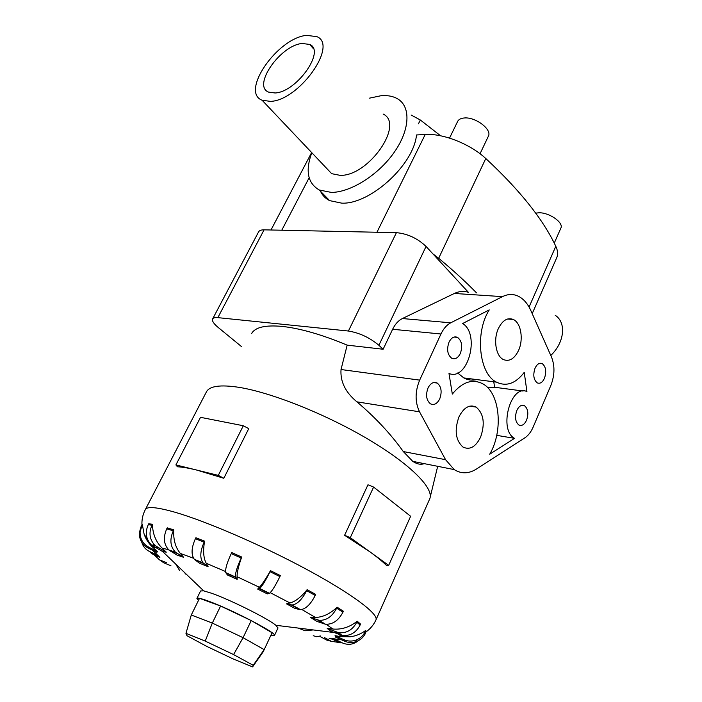 <?xml version="1.0" encoding="UTF-8"?>
<svg xmlns="http://www.w3.org/2000/svg" width="702" height="702" viewBox="0 0 702 702"><rect width="100%" height="100%" fill="white"/><g stroke="black" fill="none" stroke-linecap="round" stroke-linejoin="round"><path stroke-width="1.05" d="M383.099 114.031C404.887 124.061 368.506 176.404 340.137 175.351L331.677 173.675L325.895 167.576M270.507 101.378C298.964 100.561 338.373 45.2 316.927 36.653L306.484 35.354C277.237 38.171 240.075 91.971 262.1 100.246L270.507 101.378M556.651 257.897L556.87 257.38C558.134 254.212 557.783 250.517 555.808 246.297C543.155 219.393 519.822 190.128 485.784 158.52C470.226 143.971 442.971 133.222 425.21 134.486L416.514 134.959C413.645 165.058 369.866 204.58 341.734 203.15L329.624 200.623C325.447 198.534 322.393 195.402 320.489 191.234M369.524 98.148L380.958 95.735C387.636 95.165 393.243 96.244 397.788 98.956C411.1 106.862 409.959 130.081 394.024 152.58C378.202 175.105 350.605 192.374 331.388 192.418L319.287 189.996C307.66 183.248 305.168 170.823 311.811 152.711M275.079 92.98L268.585 92.111C252.132 85.89 280.195 45.402 302.071 43.471L309.705 44.428C325.842 50.798 296.507 92.173 275.079 92.98M535.679 213.136L539.022 212.776C549.324 212.487 563.794 222.639 560.907 228.036L560.828 228.211M449.543 138.092L457.599 121.516C458.608 119.437 460.845 118.261 464.285 117.98C475.447 116.786 492.199 129.493 488.408 136.144L488.311 136.355M180.23 556.159L177.071 555.133L168.919 550.026C163.724 544.541 163.004 537.469 166.751 528.808L167.243 527.851L173.771 529.861C173.201 539.531 175.386 547.384 180.326 553.43L183.591 557.3L180.23 556.159M162.127 548.113L166.277 552.167L162.478 551.474L151.369 544.954C145.911 539.154 144.875 532.406 148.254 524.71L148.736 523.78L152.457 524.262C152.624 533.853 155.853 541.804 162.127 548.113L168.577 549.719M153.159 547.639L157.625 551.588L156.757 552.351L148.192 548.122C142.111 544.743 139.171 539.584 139.373 532.634L141.137 526.439L142.348 524.552L144.094 534.099C145.998 539.452 149.017 543.962 153.159 547.639L154.712 547.288M152.711 550.35L159.88 557.362L151.702 553.659L149.701 551.588C145.735 549.692 143.12 546.656 141.857 542.471M277.983 627.983L275.868 625.289C268.024 618.611 229.975 599.622 211.504 593.225L203.659 590.847L200.588 590.961L196.946 598.35M429.492 499.403L429.896 498.429C433.739 487.89 409.845 463.811 367.541 438.873C325.333 413.952 271.156 392.453 238.926 387.328C220.34 384.503 209.512 386.012 206.441 391.839M196.683 470.05C188.82 468.12 182.406 467.032 177.43 466.777L175.904 464.926L218.296 475.377L223.815 478.281L196.683 470.05M270.919 635.336L274.491 635.433C277.474 633.353 230.414 608.88 207.757 600.868C200.921 598.394 197.306 597.586 196.911 598.42L198.464 600.438M313.206 629.931L305.186 630.756L298.06 628.053M185.863 574.166L183.968 571.981M175.623 563.978L179.554 570.436M146.657 539.706L146.27 538.127M424.236 463.645C420.744 464.899 416.918 464.136 412.758 461.363L403.29 451.553C390.917 434.152 375.465 417.576 356.923 401.842C345.445 392.348 340.145 381.572 341.032 369.524L347.165 345.138C322.078 334.661 300.447 328.422 282.283 326.421C265.47 324.877 255.265 327.211 251.676 333.432M518.585 350.386C514.408 358.889 509.301 361.925 503.273 359.503C495.84 356.019 493.164 339.575 498.359 328.562C502.518 320.296 507.502 317.269 513.329 319.489C520.989 322.832 523.71 339.303 518.585 350.386M480.572 437.206C475.649 447.007 469.778 450.28 462.96 447.042C455.598 440.365 454.255 430.326 458.932 416.927C463.846 407.388 469.594 404.115 476.184 407.107C483.757 413.671 485.222 423.701 480.572 437.206M460.319 353.492C457.95 358.09 455.063 359.661 451.667 358.204C447.42 354.677 446.542 349.315 449.034 342.12C451.386 337.592 454.238 336.021 457.572 337.408C461.881 340.9 462.793 346.262 460.319 353.492M439.715 398.911C437.127 403.869 434.02 405.493 430.396 403.799C426.325 400.237 425.535 394.954 428.027 387.952C430.607 383.073 433.678 381.44 437.232 383.064C441.365 386.591 442.19 391.874 439.715 398.911M544.462 378.308C542.453 382.476 540.04 384.003 537.232 382.862C533.581 379.808 532.862 374.903 535.056 368.164C537.065 364.04 539.443 362.522 542.216 363.61C545.902 366.646 546.647 371.542 544.462 378.308M526.553 420.217C524.385 424.684 521.814 426.263 518.822 424.964C515.294 421.876 514.636 417.032 516.839 410.433C518.997 406.028 521.551 404.449 524.491 405.703C528.062 408.766 528.746 413.601 526.553 420.217M347.165 345.138L383.125 349.245L392.629 329.273C395.156 324.105 398.403 320.524 402.386 318.541L454.361 293.454C459.126 291.216 463.803 290.83 468.392 292.313L426.061 246.455C417.488 238.32 407.608 233.722 396.419 232.66L264.075 229.844C261.144 229.8 259.292 230.51 258.538 231.967L212.645 318.892M205.238 641.101L233.59 654.58L253.211 665.294L252.597 666.9L233.266 658.994L206.537 646.279L186.969 635.696L185.96 633.327L205.238 641.101L212.311 623.078L243.076 637.688L233.59 654.58M185.96 633.327L191.286 615.005L199.508 598.323L220.603 606.028L251.237 620.568L243.076 637.688L264.154 649.613L253.211 665.294M251.237 620.568L272.069 632.756L263.206 651.754L252.597 666.9M191.286 615.005L212.311 623.078L220.603 606.028M272.069 632.756L263.206 651.754M448.99 373.473C467.786 381.467 480.528 334.371 462.653 323.517L489.241 309.907C474.666 332.651 479.097 373.894 496.437 382.125C506.353 386.846 515.619 383.59 524.236 372.367L526.912 391.549C510.608 383.941 498.288 430.054 514.54 438.338L489.698 454.22C503.562 430.923 500.061 392.743 482.669 383.748C472.332 378.562 462.223 382.002 452.325 394.076L448.99 373.473M457.678 372.981L463.829 377.93C467.962 380.124 472.253 380.677 476.711 379.589M493.778 381.783L494.594 387.258L523.069 391.04M494.594 387.258L487.565 387.539M496.726 435.354L514.54 438.338M551.544 357.16C554.94 365.935 554.729 375.298 550.921 385.275L533.222 426.939C531.072 431.923 528.299 435.538 524.912 437.794L476.5 469.015C468.743 473.85 461.311 474.052 454.22 469.594L445.577 459.687L419.533 411.82C414.935 402.123 414.979 391.558 419.664 380.124L440.961 333.994C443.506 328.615 446.762 324.894 450.728 322.815L502.457 296.639C507.836 293.998 513.039 293.813 518.067 296.095C523.385 298.666 527.632 303.466 530.809 310.503L551.544 357.16M241.497 346.577L218.068 327.36C213.706 323.71 211.881 320.919 212.592 318.998C213.206 317.822 214.952 317.365 217.839 317.637L348.411 331.028C359.564 332.871 369.717 337.618 378.878 345.279L383.125 349.245M223.815 478.281L248.736 428.659L243.313 425.745L200.518 417.321L175.904 464.926M218.296 475.377L243.313 425.745M386.635 565.549C382.555 561.512 376.956 556.932 369.849 551.781L388.68 565.373L386.635 565.549M369.849 551.781L344.603 535.284L350.289 537.671L369.849 551.781M388.68 565.373L410.635 516.268L373.604 487.065L367.962 484.784L344.603 535.284M350.289 537.671L373.604 487.065M204.633 541.154L195.893 537.732L195.402 538.715C191.365 547.779 191.014 554.659 194.349 559.345L199.473 563.215L208.099 566.681L203.027 562.837C199.728 558.151 200.105 551.254 204.142 542.146L204.633 541.154C202.896 550.596 203.431 557.976 206.239 563.294L208.099 566.681M231.757 552.579L241.699 557.028C238.513 565.97 236.978 572.534 237.074 576.719L237.171 579.378L227.413 574.964L225.754 572.621C225.131 569.129 226.965 562.776 231.265 553.58L231.757 552.579M259.389 587.284C262.109 584.433 265.812 578.896 270.489 570.665L270.007 571.665C265.514 580.808 262.057 586.407 259.652 588.46L257.652 589.075L259.389 587.284L237.074 576.719M270.489 570.656L280.37 575.587L279.887 576.596L270.007 571.665M289.987 602.974C295.375 601.535 301.088 597.104 307.125 589.671L315.681 594.436L315.216 595.436L306.66 590.672C302.079 599.569 297.183 604.343 291.997 605.001L286.513 603.843L289.987 602.974L270.244 592.681M315.391 617.427C322.85 617.251 330.089 613.838 337.118 607.195L343.357 611.223L342.909 612.205L336.662 608.186C332.178 616.654 326.316 620.691 319.085 620.278L310.556 617.47L315.391 617.427L301.904 609.538M332.853 629.018C341.541 629.791 349.649 627.193 357.186 621.209L360.538 624.078L360.108 625.043L356.756 622.174C352.702 629.861 346.674 633.371 338.68 632.721L327.211 628.439L332.853 629.018L326.211 624.306M340.918 636.635L350.193 636.784C355.923 636.03 361.118 633.897 365.786 630.378L365.707 632.809L365.365 631.317C363.46 635.433 360.407 638.329 356.212 640.013C352.009 641.54 347.859 641.417 343.778 639.645L335.038 635.687L340.918 636.635L339.531 634.819M237.171 579.378L235.609 577.07C235.056 573.604 236.925 567.26 241.207 558.037L241.699 557.037M279.887 576.596C275.412 585.731 271.937 591.312 269.463 593.33L267.365 593.901L257.652 589.075M307.125 589.671L306.66 590.672M315.216 595.436C310.67 604.308 305.774 609.055 300.544 609.678L295.007 608.485L286.513 603.843M337.118 607.195L336.662 608.186M342.909 612.205C338.452 620.638 332.616 624.64 325.403 624.21L316.883 621.393L310.556 617.47M357.186 621.209L356.756 622.174M360.108 625.043C356.089 632.678 350.105 636.161 342.164 635.503L330.756 631.238L327.211 628.439M365.786 630.378L365.365 631.317M365.707 632.809C363.812 636.889 360.784 639.768 356.625 641.435C352.448 642.953 348.341 642.839 344.287 641.075L335.617 637.144L335.038 635.687M358.555 640.549C353.492 644.647 348.008 645.392 342.085 642.795L333.827 638.715L339.408 639.768L340.637 639.417M342.085 642.795L339.777 642.821L331.59 638.776L333.827 638.715M339.084 642.479L331.362 641.33L324.324 637.521M319.664 636.284L326.667 640.066L331.362 641.33M320.349 635.968L316.62 636.723L313.232 635.714M166.549 562.714L159.442 559.801L163.864 562.864L170.946 565.768M159.442 559.801L153.949 554.668M152.711 547.235L153.141 544.831M157.932 555.317L149.701 551.588M157.625 551.588L149 547.314C142.866 543.91 139.9 538.706 140.102 531.704L142.348 524.552M166.277 552.167L155.107 545.594C149.614 539.75 148.57 532.95 151.974 525.201L152.457 524.262M183.591 557.3L175.43 552.176C170.235 546.665 169.515 539.548 173.28 530.835L173.771 529.87M432.932 253.896L438.671 258.283C452.895 270.077 465.496 281.59 476.474 292.831M555.238 315.312C566.523 322.499 564.566 342.444 550.789 355.449M418.453 123.798L420.34 119.998L440.575 135.776M411.153 115.023L420.34 119.998M185.863 574.175L186.855 574.745M375.824 620.208L376.026 619.769C378.387 613.794 351.807 593.743 307.055 569.603C262.408 545.489 206.669 521.402 175.114 512.276C156.748 507.046 146.797 506.195 145.27 509.713C142.752 514.627 141.655 519.761 141.971 525.114M454.361 293.454L502.457 296.639M402.386 318.541L450.728 322.815M392.629 329.273L440.961 333.994M341.032 369.524L419.664 380.124M403.29 451.553L445.577 459.687M356.923 401.842L419.533 411.82M426.061 246.455L378.878 345.279M203.755 563.487L195.086 560.003M204.142 542.146L195.402 538.715M193.524 558.239L180.326 553.43M225.561 571.533L206.239 563.294M329.168 638.451L332.371 639.162M235.793 577.439L225.947 572.999M241.207 558.037L231.265 553.58M269.147 593.462L259.354 588.601M299.701 609.573L291.154 604.896M323.815 623.806L317.497 619.875M339.031 634.626L335.53 631.844M344.287 641.075L343.778 639.645M149 547.314L148.192 548.122M141.883 525.465L141.137 526.439M158.143 547.771L154.387 547.112M151.974 525.201L148.254 524.71M176.913 553.264L170.402 551.105M173.28 530.835L166.751 528.808M264.075 229.844L217.839 317.637M396.419 232.66L348.411 331.028M529.071 307.037L555.808 246.297M438.671 258.283L485.784 158.52M281.774 230.212L309.143 177.738M376.948 232.248L425.21 134.486M329.624 200.623L319.287 189.996M554.255 243.12L560.907 228.036M480.045 153.756L488.408 136.144M203.659 590.847L162.592 551.491M206.3 392.111L145.428 509.406M144.094 534.099L147.982 540.391M521.805 405.317L524.491 405.703M539.671 363.329L542.216 363.61M433.476 382.555L437.232 383.064M454.036 337.057L457.572 337.408M469.726 406.151L476.184 407.107M507.555 319.015L513.329 319.489M463.829 377.93L496.437 382.125M412.758 461.363L454.22 469.594M437.688 466.312L430.177 497.262M203.027 562.837L194.349 559.345M337.68 632.976L341.146 634.687M343.734 635.661L350.193 636.784M366.102 631.853C370.445 628.764 373.754 624.736 376.026 619.769L429.791 498.718M235.609 577.07L225.754 572.621M269.463 593.33L259.652 588.46M300.544 609.678L291.997 605.001M325.403 624.21L319.085 620.278M342.164 635.503L338.68 632.721M356.625 641.435L356.212 640.013M140.102 531.704L139.373 532.634M155.107 545.594L151.369 544.954M175.43 552.176L168.919 550.026M278.027 627.895L274.491 635.433M275.868 625.289L333.836 632.502M313.443 48.745L309.705 44.428M262.1 100.246L331.677 173.675M532.204 313.645L556.87 257.38M270.998 229.984L311.635 152.527"/></g></svg>
